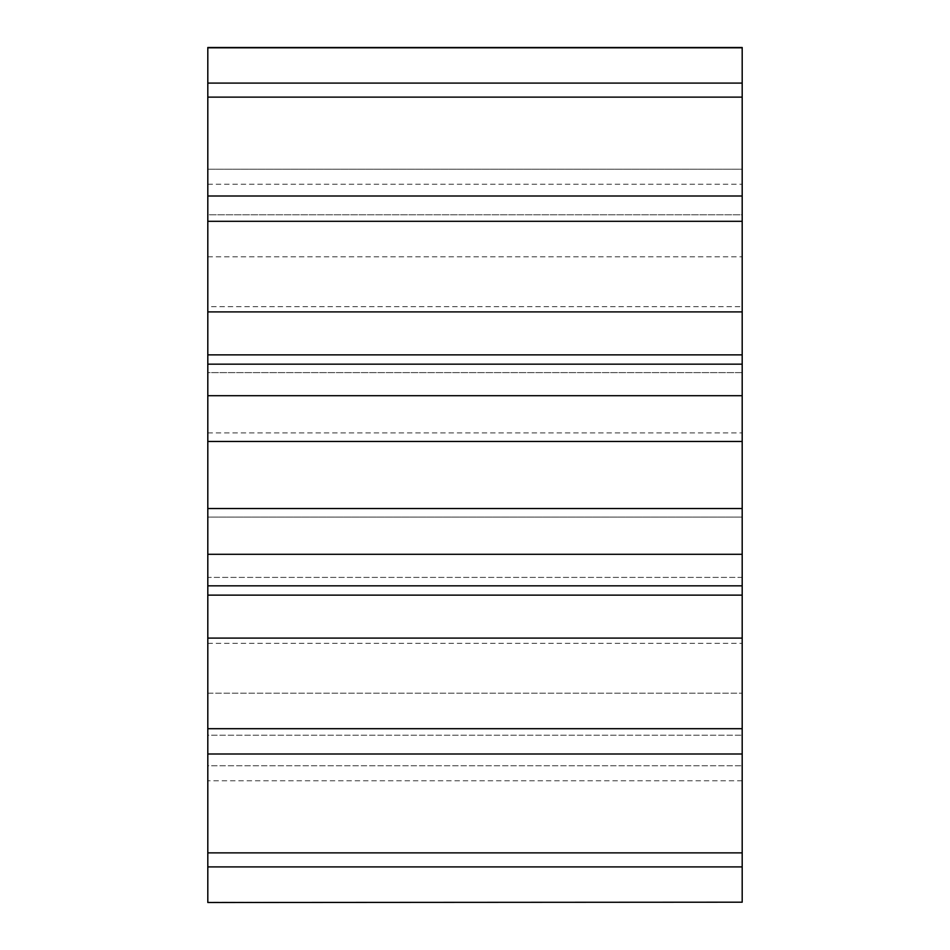 <?xml version="1.0" encoding="UTF-8"?>
<svg xmlns="http://www.w3.org/2000/svg" width="950" height="950" viewBox="0 0 950 950"><rect width="100%" height="100%" fill="white"/><g stroke="black" fill="none" stroke-linecap="round" stroke-linejoin="round"><path stroke-width="0.71" stroke-dasharray="4.75 3.56" d="M742.188 554.289L207.812 554.289L207.812 508.547L742.188 508.689L207.812 508.689L207.812 395.711L742.188 395.711L742.188 441.453L207.812 441.453L742.188 441.311L742.188 595.139L207.812 595.139L207.812 577.386L742.188 577.386L742.188 902.5M742.188 595.139L742.188 577.386L207.812 577.386L207.812 595.139L207.812 585.829L742.188 585.829M207.812 306.696L207.812 517.073L742.188 517.073L207.812 517.073L207.812 643.304L207.812 306.696L742.188 306.696L742.188 643.304L742.188 306.696M207.812 643.304L742.188 643.304M207.812 432.927L742.188 432.927L207.812 432.927M207.812 902.5L207.812 765.783L742.188 765.783L207.812 765.783L207.812 866.911L742.188 866.911M742.188 902.191L207.812 902.191M742.188 47.5L742.188 395.711M742.188 441.453L207.812 441.453M742.188 83.089L207.812 83.089L207.812 169.219L742.188 169.219L742.188 83.089L742.188 184.217L742.188 169.219L207.812 169.219L207.812 47.809L742.188 47.809M742.188 195.997L207.812 195.997L207.812 214.795L742.188 214.795L742.188 195.997L742.188 256.809L742.188 214.795L207.812 214.795L207.812 97.126L742.188 97.126M742.188 372.614L207.812 372.614L207.812 354.861L207.812 372.614L742.188 372.614M742.188 852.874L207.812 852.874L207.812 735.205L742.188 735.205L207.812 735.205L207.812 693.191L742.188 693.191L207.812 693.191L207.812 754.003L207.812 693.191L207.812 754.003L742.188 754.003M742.188 780.781L207.812 780.781L742.188 780.781M742.188 728.697L207.812 728.697L207.812 638.103L742.188 638.103M742.188 364.171L207.812 364.171L207.812 221.303L742.188 221.303M742.188 311.897L207.812 311.897M207.812 256.809L742.188 256.809L207.812 256.809L207.812 195.997L207.812 256.809M207.812 184.217L742.188 184.217L207.812 184.217L207.812 83.089L207.812 184.217M207.812 97.126L207.812 83.089M207.812 221.303L207.812 195.997M207.812 395.711L207.812 364.171M207.812 585.829L207.812 554.289M207.812 638.103L207.812 595.139M207.812 754.003L207.812 728.697M207.812 866.911L207.812 852.874M207.812 780.781L207.812 765.783L207.812 780.781M742.188 508.547L207.812 508.547M742.188 354.861L207.812 354.861"/><path stroke-width="1.43" d="M742.188 441.453L207.812 441.453L207.812 554.289L742.188 554.289L742.188 47.5L207.812 47.5L207.812 83.089L742.188 83.089M742.188 595.139L207.812 595.139L207.812 728.697L742.188 728.697L742.188 554.289M742.188 902.191L207.812 902.5L742.188 902.191L742.188 728.697M742.188 221.303L207.812 221.303L207.812 311.897L742.188 311.897M207.812 311.897L207.812 364.171L742.188 364.171M742.188 395.711L207.812 395.711L207.812 441.453M207.812 554.289L207.812 585.829L742.188 585.829M207.812 585.829L207.812 595.139M742.188 638.103L207.812 638.103M742.188 754.003L207.812 754.003L207.812 852.874L742.188 852.874M742.188 866.911L207.812 866.911L207.812 902.191M742.188 47.809L207.812 47.809M742.188 97.126L207.812 97.126L207.812 195.997L742.188 195.997M207.812 195.997L207.812 221.303M207.812 83.089L207.812 97.126M207.812 852.874L207.812 866.911M207.812 728.697L207.812 754.003M207.812 364.171L207.812 395.711M742.188 354.861L207.812 354.861M742.188 508.547L207.812 508.547"/></g></svg>
